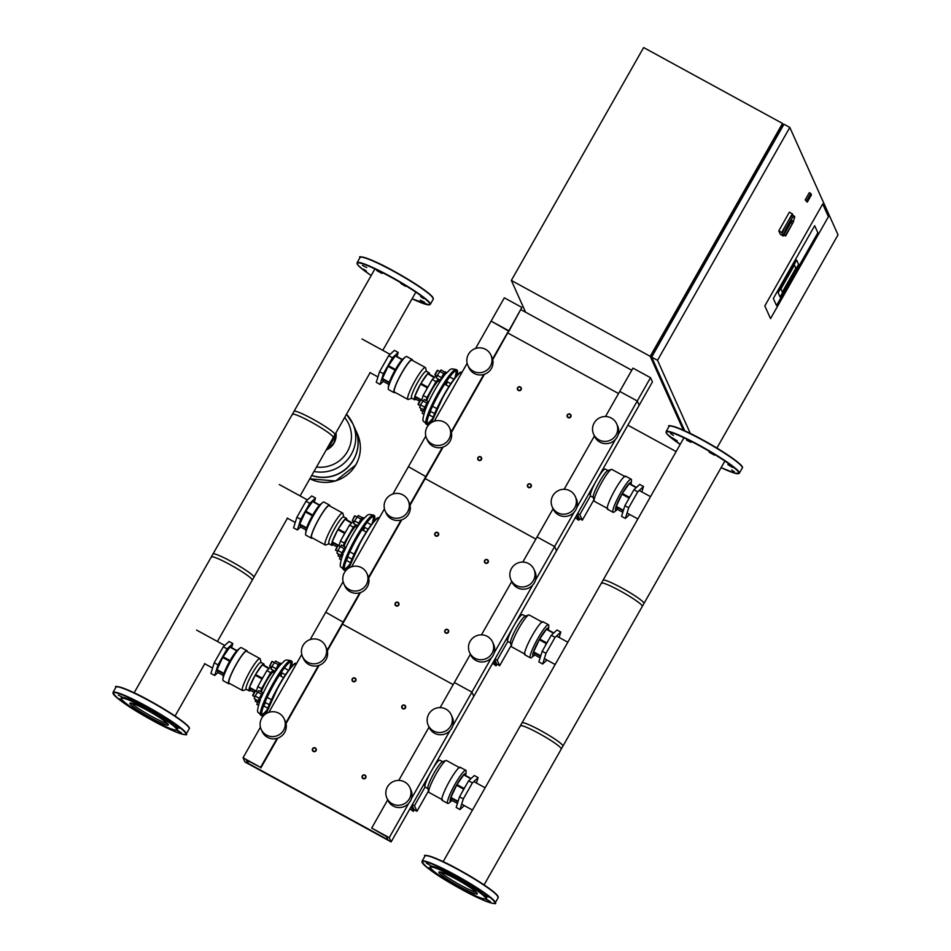 <?xml version="1.0" encoding="UTF-8"?>
<svg xmlns="http://www.w3.org/2000/svg" width="951" height="951" viewBox="0 0 951 951"><rect width="100%" height="100%" fill="white"/><g stroke="black" fill="none" stroke-linecap="round" stroke-linejoin="round"><path stroke-width="1.43" d="M807.292 202.159L806.65 200.744L810.787 193.457L811.417 194.872L807.292 202.159L805.188 199.936L809.325 192.661L810.787 193.457M805.188 199.936L806.65 200.744M817.86 232.793L814.674 225.696L773.329 298.471L776.515 305.568L817.86 232.793L776.515 305.568L773.329 298.471L814.674 225.696L817.86 232.793M822.71 204.013L828.416 216.733L770.536 318.621L764.83 305.901L822.71 204.013L828.416 216.733L770.536 318.621L764.83 305.901L822.71 204.013M795.868 268.218L794.465 265.079L780.902 288.949L782.304 292.088L795.868 268.218L782.304 292.088L780.902 288.949L794.465 265.079L795.868 268.218M796.688 260.146L798.602 264.414L780.082 297.021L778.168 292.753L796.688 260.146L778.168 292.753L780.082 297.021L798.602 264.414L796.688 260.146M690.343 433.466L657.521 360.322L789.817 127.434L838.021 234.838L716.899 448.052M789.817 127.434L783.969 124.236L651.673 357.124L684.732 430.803M651.673 357.124L657.521 360.322M651.887 356.756L651.162 355.151L781.805 125.175L783.053 125.853M651.162 355.151L652.41 355.829M683.353 430.173L650.211 356.328L511.341 280.438L643.637 47.55L782.507 123.44L783.351 125.318M627.862 425.18L676.137 451.559M511.341 280.438L525.594 312.213M650.211 356.328L782.507 123.44M785.455 235.836A10.782 1.593 -61.3 0 1 785.395 235.432L793.633 221.417L785.645 236.003A10.782 1.593 -61.3 0 1 785.574 235.979A10.782 1.593 -61.3 0 1 785.455 235.836M793.633 221.417L792.171 220.62L790.804 222.522L783.933 234.635L785.395 235.432M783.933 234.635A10.782 1.593 -61.3 0 1 788.593 223.699A10.782 1.593 -61.3 0 1 794.454 216.257A10.782 1.593 -61.3 0 1 794.572 216.4A10.782 1.593 -61.3 0 1 793.265 221.214M785.574 235.979L782.649 234.374A10.782 1.593 -61.3 0 1 782.53 234.231A10.782 1.593 -61.3 0 1 786.715 223.628A10.782 1.593 -61.3 0 1 792.991 215.461L794.454 216.257M790.804 222.522L792.266 223.319M783.897 235.063L783.339 236.038L780.414 234.445L778.798 230.831L789.378 212.192L792.302 213.797L793.063 215.497M783.339 236.038L781.722 232.424L792.302 213.797M778.798 230.831L781.722 232.424M315.304 747.938A2.021 1.985 -24.2 0 0 312.463 750.505A2.021 1.985 -24.2 0 0 315.661 751.147A2.021 1.985 -24.2 0 0 315.304 747.938M313.461 751.076A1.688 1.652 155.8 0 1 312.82 748.829A1.688 1.652 155.8 0 1 315.114 748.175A1.688 1.652 155.8 0 1 315.744 750.422A1.688 1.652 155.8 0 1 313.461 751.076M397.993 602.375A2.021 1.985 -24.2 0 0 395.152 604.955A2.021 1.985 -24.2 0 0 398.35 605.585A2.021 1.985 -24.2 0 0 397.993 602.375M396.139 605.525A1.688 1.652 155.8 0 1 395.509 603.267A1.688 1.652 155.8 0 1 397.791 602.613A1.688 1.652 155.8 0 1 398.433 604.872A1.688 1.652 155.8 0 1 396.139 605.525M480.671 456.825A2.021 1.985 -24.2 0 0 477.842 459.404A2.021 1.985 -24.2 0 0 481.04 460.034A2.021 1.985 -24.2 0 0 480.671 456.825M478.829 459.975A1.688 1.652 155.8 0 1 478.198 457.716A1.688 1.652 155.8 0 1 480.481 457.062A1.688 1.652 155.8 0 1 481.123 459.309A1.688 1.652 155.8 0 1 478.829 459.975M354.996 678.075A2.021 1.985 -24.2 0 0 352.155 680.643A2.021 1.985 -24.2 0 0 355.353 681.273A2.021 1.985 -24.2 0 0 354.996 678.075M353.142 681.213A1.688 1.652 155.8 0 1 352.512 678.966A1.688 1.652 155.8 0 1 354.794 678.301A1.688 1.652 155.8 0 1 355.436 680.559A1.688 1.652 155.8 0 1 353.142 681.213M437.674 532.512A2.021 1.985 -24.2 0 0 434.845 535.092A2.021 1.985 -24.2 0 0 438.042 535.722A2.021 1.985 -24.2 0 0 437.674 532.512M435.831 535.663A1.688 1.652 155.8 0 1 435.201 533.404A1.688 1.652 155.8 0 1 437.484 532.75A1.688 1.652 155.8 0 1 438.126 535.009A1.688 1.652 155.8 0 1 435.831 535.663M520.363 386.962A2.021 1.985 -24.2 0 0 517.522 389.53A2.021 1.985 -24.2 0 0 520.72 390.172A2.021 1.985 -24.2 0 0 520.363 386.962M518.521 390.1A1.688 1.652 155.8 0 1 517.879 387.853A1.688 1.652 155.8 0 1 520.173 387.2A1.688 1.652 155.8 0 1 520.803 389.446A1.688 1.652 155.8 0 1 518.521 390.1M365.006 775.101A2.021 1.985 -24.2 0 0 362.165 777.668A2.021 1.985 -24.2 0 0 365.362 778.298A2.021 1.985 -24.2 0 0 365.006 775.101M363.151 778.239A1.688 1.652 155.8 0 1 362.521 775.992A1.688 1.652 155.8 0 1 364.815 775.327A1.688 1.652 155.8 0 1 365.446 777.585A1.688 1.652 155.8 0 1 363.151 778.239M447.683 629.538A2.021 1.985 -24.2 0 0 444.854 632.118A2.021 1.985 -24.2 0 0 448.052 632.748A2.021 1.985 -24.2 0 0 447.683 629.538M445.841 632.688A1.688 1.652 155.8 0 1 445.211 630.43A1.688 1.652 155.8 0 1 447.493 629.776A1.688 1.652 155.8 0 1 448.135 632.035A1.688 1.652 155.8 0 1 445.841 632.688M530.373 483.988A2.021 1.985 -24.2 0 0 527.543 486.555A2.021 1.985 -24.2 0 0 530.741 487.197A2.021 1.985 -24.2 0 0 530.373 483.988M528.53 487.126A1.688 1.652 155.8 0 1 527.9 484.879A1.688 1.652 155.8 0 1 530.183 484.225A1.688 1.652 155.8 0 1 530.824 486.472A1.688 1.652 155.8 0 1 528.53 487.126M404.686 705.226A2.021 1.985 -24.2 0 0 401.857 707.806A2.021 1.985 -24.2 0 0 405.055 708.436A2.021 1.985 -24.2 0 0 404.686 705.226M402.844 708.376A1.688 1.652 155.8 0 1 402.214 706.117A1.688 1.652 155.8 0 1 404.496 705.464A1.688 1.652 155.8 0 1 405.138 707.722A1.688 1.652 155.8 0 1 402.844 708.376M487.376 559.675A2.021 1.985 -24.2 0 0 484.546 562.243A2.021 1.985 -24.2 0 0 487.744 562.885A2.021 1.985 -24.2 0 0 487.376 559.675M485.533 562.814A1.688 1.652 155.8 0 1 484.903 560.567A1.688 1.652 155.8 0 1 487.185 559.913A1.688 1.652 155.8 0 1 487.827 562.16A1.688 1.652 155.8 0 1 485.533 562.814M570.065 414.113A2.021 1.985 -24.2 0 0 567.224 416.693A2.021 1.985 -24.2 0 0 570.422 417.323A2.021 1.985 -24.2 0 0 570.065 414.113M568.222 417.263A1.688 1.652 155.8 0 1 567.581 415.005A1.688 1.652 155.8 0 1 569.875 414.351A1.688 1.652 155.8 0 1 570.505 416.609A1.688 1.652 155.8 0 1 568.222 417.263M391.134 841.897L244.954 762.013L243.052 757.769L260.586 767.362L246.226 759.932L247.617 763.047L387.949 839.733L386.558 836.618L371.686 828.071L389.232 837.653L391.134 841.897L473.812 696.346L471.91 692.102L473.812 696.346L556.501 550.784L554.599 546.54L556.501 550.784L639.191 405.233L637.289 400.989L650.52 377.702L652.422 381.945L639.191 405.233L637.289 400.989L619.743 391.408L605.49 416.514M618.542 393.524L507.882 333.052L618.542 393.524M492.725 359.74L521.885 307.411L508.904 331.257L491.108 321.105L475.583 348.446M650.52 377.702L632.974 368.12L619.743 391.408L637.289 400.989L618.221 434.548M521.885 307.411L504.339 297.818L491.108 321.105L508.654 330.698L492.547 359.038M631.773 370.236L521.112 309.764M309.848 478.769A34.7 34.105 -24.2 0 0 349.457 472.837A34.7 34.105 -24.2 0 0 357.433 434.001A34.7 34.105 155.8 0 1 349.457 472.837A34.7 34.105 155.8 0 1 309.848 478.769A34.7 34.105 -24.2 0 0 355.9 464.67A34.7 34.105 -24.2 0 0 357.433 434.013A34.7 34.105 -24.2 0 0 357.433 434.001L357.433 434.001C361.832 444.474 361.321 454.744 355.912 464.813L335.632 481.004L309.812 478.817M355.163 428.937A34.7 34.105 155.8 0 1 355.199 429.02A34.7 34.105 155.8 0 1 348.803 466.287A34.7 34.105 155.8 0 1 311.69 475.512M313.996 471.458A34.7 34.105 155.8 0 0 351.264 454.352A34.7 34.105 155.8 0 0 352.809 423.694L346.485 414.267A34.7 34.105 155.8 0 1 352.809 423.694L352.809 423.706A34.7 34.105 155.8 0 1 348.018 459.131A34.7 34.105 155.8 0 1 313.996 471.47A34.7 34.105 -24.2 0 0 348.018 459.131A34.7 34.105 -24.2 0 0 352.809 423.706L355.127 428.853A34.7 34.105 155.8 0 1 348.779 466.061A34.7 34.105 155.8 0 1 311.762 475.393M344.654 417.501A30.848 30.313 155.8 0 1 316.505 467.036M168.232 724.567A22.051 2.425 29.6 0 1 168.256 724.995A22.051 2.425 29.6 0 1 149.319 717.018A22.051 2.425 29.6 0 1 129.954 703.657A22.051 2.425 29.6 0 1 129.918 703.217A22.051 2.425 29.6 0 1 148.855 711.193A22.051 2.425 29.6 0 1 168.232 724.567M167.495 723.604A22.051 2.425 29.6 0 1 148.725 714.76A22.051 2.425 29.6 0 1 131.511 703.158M121.538 698.902L121.288 697.998A32.334 3.554 29.6 0 1 122.56 697.285A32.334 3.554 29.6 0 1 136.433 702.646A32.334 3.554 29.6 0 1 157.914 714.379A32.334 3.554 29.6 0 1 174.425 725.625A32.334 3.554 29.6 0 1 177.492 728.87A32.334 3.554 29.6 0 1 177.171 729.75L176.268 729.988A31.668 3.483 29.6 0 1 147.892 717.434A31.668 3.483 29.6 0 1 121.609 699.092A31.668 3.483 29.6 0 1 121.538 698.902A31.668 3.483 29.6 0 1 147.227 709.077A31.668 3.483 29.6 0 1 176.577 729.132A31.668 3.483 29.6 0 1 176.268 729.988L181.439 732.793L176.672 729.881M176.529 726.243L179.394 728.252L174.425 725.625L176.529 726.243M166.235 726.826L162.205 724.959M141.295 713.583L137.705 711.384M123.773 701.541L119.446 698.807L122.227 700.007M118.34 695.098L122.679 697.261L118.34 695.098M132.581 700.186L137.847 703.122L132.581 700.186M156.689 713.084L161.349 715.96L156.689 713.084M477.247 893.441A22.051 2.425 -150.4 0 0 457.883 880.067A22.051 2.425 -150.4 0 0 438.946 872.091A22.051 2.425 -150.4 0 0 438.982 872.519A22.051 2.425 -150.4 0 0 458.346 885.892A22.051 2.425 -150.4 0 0 477.283 893.869A22.051 2.425 -150.4 0 0 477.247 893.441M485.688 898.743L490.454 901.667L485.283 898.861L486.199 898.612A32.334 3.554 -150.4 0 0 486.508 897.732A32.334 3.554 -150.4 0 0 483.441 894.487L488.422 897.126L483.441 894.487A32.334 3.554 -150.4 0 0 466.929 883.253L470.365 884.834L466.929 883.253A32.334 3.554 -150.4 0 0 445.448 871.508L441.597 869L445.448 871.508A32.334 3.554 -150.4 0 0 431.588 866.147L426.428 863.128L431.588 866.147A32.334 3.554 -150.4 0 0 430.304 866.86L430.565 867.764A31.668 3.483 -150.4 0 0 430.637 867.966A31.668 3.483 -150.4 0 0 456.92 886.308A31.668 3.483 -150.4 0 0 485.283 898.861A31.668 3.483 -150.4 0 0 485.592 897.994A31.668 3.483 -150.4 0 0 456.254 877.951A31.668 3.483 -150.4 0 0 430.565 867.764M431.255 868.869L428.461 867.669L432.788 870.403M471.232 893.821L475.262 895.687M446.732 880.257L450.31 882.445M440.539 872.031A22.051 2.425 -150.4 0 0 457.74 883.634A22.051 2.425 -150.4 0 0 476.51 892.466M420.627 296.569L423.492 298.578L420.627 296.569M424.598 302.275L420.259 300.124L424.598 302.275M366.397 271.13L363.532 269.121L366.397 271.13M362.438 265.424L366.765 267.576L362.438 265.424M376.679 270.512L381.945 273.448L376.679 270.512M400.775 283.41L405.435 286.287L400.775 283.41M217.41 641.473L253.893 577.269A23.525 2.591 -150.4 0 0 253.858 576.805A23.525 2.591 -150.4 0 0 233.185 562.54A23.525 2.591 -150.4 0 0 212.976 554.017L134.15 692.78M211.36 557.393A23.525 2.591 29.6 0 1 211.324 556.929A23.525 2.591 29.6 0 1 231.533 565.453A23.525 2.591 29.6 0 1 252.205 579.718A23.525 2.591 29.6 0 1 252.241 580.181L287.475 518.14M300.1 495.911L334.918 434.619A23.525 2.591 -150.4 0 0 334.883 434.155A23.525 2.591 -150.4 0 0 314.222 419.89A23.525 2.591 -150.4 0 0 294.002 411.379L211.324 556.929M292.385 414.755A23.525 2.591 29.6 0 1 292.349 414.291A23.525 2.591 29.6 0 1 312.558 422.803A23.525 2.591 29.6 0 1 333.23 437.068A23.525 2.591 29.6 0 1 333.266 437.531L370.165 372.578M280.997 664.06A5.052 0.749 118.7 0 0 281.009 663.572A5.052 0.749 118.7 0 0 280.949 663.501A5.052 0.749 118.7 0 0 277.264 668.755M269.68 666.152L272.248 661.456M271.796 661.587L269.597 666.092M279.618 663.239L275.612 661.064L271.867 666.425L271.035 669.124L275.16 671.382M278.429 664.725L274.161 662.395M276.147 668.767L271.867 666.425M280.129 663.085A5.052 0.749 118.7 0 0 280.07 663.025A5.052 0.749 118.7 0 0 277.169 666.77A5.052 0.749 118.7 0 0 275.16 671.786M279.665 665.617L278.798 666.687M263.332 692.649A5.052 0.749 118.7 0 0 263.284 692.578A5.052 0.749 118.7 0 0 260.336 696.417A5.052 0.749 118.7 0 0 258.375 701.386A5.052 0.749 118.7 0 0 258.434 701.446A5.052 0.749 118.7 0 0 258.517 701.458M262.333 695.038A5.052 0.749 118.7 0 0 259.254 701.862A5.052 0.749 118.7 0 0 259.314 701.933A5.052 0.749 118.7 0 0 259.552 701.886M252.883 695.716L255.45 691.008M254.999 691.151L252.681 695.217M262.821 692.803L258.827 690.616L255.082 695.989L254.238 698.688L258.375 700.946M261.632 694.289L257.376 691.959M259.35 698.331L255.082 695.989M260.253 700.281L260.408 699.639M255.462 701.458L255.974 699.639M255.724 699.496L255.26 700.958M258.161 700.828L256.818 704.429L258.458 705.333M259.29 702.623L257.65 701.731M266.446 712.477A31.157 4.6 -61.3 0 1 261.739 715.806A31.157 4.6 -61.3 0 1 274.328 683.234A31.157 4.6 -61.3 0 1 291.624 661.123A31.157 4.6 -61.3 0 1 291.363 666.889M266.625 711.871A30.147 4.446 -61.3 0 1 262.226 714.914A30.147 4.446 -61.3 0 1 274.411 683.4A30.147 4.446 -61.3 0 1 291.137 662.003A30.147 4.446 -61.3 0 1 290.947 667.352M264.33 706.32L263.617 706.308L265.377 702.563M280.093 665.129L278.976 666.473M261.739 715.806L258.375 712.608C256.889 712.418 257.507 708.233 260.229 700.055L260.194 700.281M280.676 676.042L282.162 672.999M261.347 692.007A12.815 1.89 -61.3 0 1 267.611 679.073A12.815 1.89 -61.3 0 1 273.472 672.107L274.554 672.702M273.21 670.324L270.655 672.678L266.851 670.61L257.78 686.574L256.259 691.436M270.655 672.678L261.584 688.643L257.78 686.574M254.63 696.679L254.654 697.345M261.584 688.643L260.657 691.627M274.898 672.179L275.148 671.37M270.916 666.853L266.851 670.61M228.335 649.271A12.815 1.89 118.7 0 0 223.402 656.356M222.486 657.949A12.815 1.89 118.7 0 0 217.957 667.685M231.569 647.631L232.829 643.577L229.036 641.497L223.295 646.799L227.099 648.879L218.029 664.844L214.688 675.507L217.957 672.5M223.295 646.799L214.225 662.764L218.029 664.844M214.225 662.764L210.896 673.439L214.688 675.507M232.829 643.577L227.099 648.879M255.165 691.032L249.34 687.858A15.323 2.259 118.7 0 0 249.162 690.89A15.323 2.259 118.7 0 0 250.446 690.307L253.988 692.245M256.116 691.353A15.323 2.259 -61.3 0 1 256.211 691.056L256.722 689.962M260.657 681.498L261.882 678.895L255.153 675.222A15.323 2.259 118.7 0 0 249.495 687.383L256.211 691.056M261.882 678.895A15.323 2.259 -61.3 0 1 262.072 678.538A15.323 2.259 -61.3 0 1 262.274 678.182L263.724 676.102M249.162 690.89L246.238 689.285A15.323 2.259 -61.3 0 1 252.431 673.272A15.323 2.259 -61.3 0 1 260.931 662.395L263.855 663.988A15.323 2.259 118.7 0 0 262.571 664.571L269.335 668.315M246.642 689.297L243.004 690.521A18.188 2.687 -61.3 0 1 242.529 690.521A18.188 2.687 -61.3 0 1 249.875 671.513A18.188 2.687 -61.3 0 1 259.968 658.603A18.188 2.687 -61.3 0 1 260.229 659.007L261.156 662.728M229.726 683.531A18.865 2.782 -61.3 0 1 228.751 683.769A18.865 2.782 -61.3 0 1 236.371 664.048A18.865 2.782 -61.3 0 1 246.844 650.662A18.865 2.782 -61.3 0 1 247.165 651.601M246.844 650.662L241.292 647.631A18.865 2.782 118.7 0 0 239.949 648.142A18.865 2.782 118.7 0 0 230.82 661.016A18.865 2.782 118.7 0 0 222.903 679.323A18.865 2.782 118.7 0 0 223.2 680.726L228.751 683.769M222.903 679.323L223.235 676.256A15.834 2.33 -61.3 0 1 229.88 660.886A15.834 2.33 -61.3 0 1 237.536 650.08L239.949 648.142M242.517 690.521L229.072 683.175A18.188 2.687 -61.3 0 1 236.43 664.167A18.188 2.687 -61.3 0 1 246.523 651.257L259.968 658.603M236.977 650.579L230.118 646.835A15.323 2.259 118.7 0 0 229.869 647.072L223.105 656.784A15.323 2.259 118.7 0 0 222.7 657.486L217.042 669.647A15.323 2.259 118.7 0 0 216.887 670.122L217.993 672.571L223.354 675.507M216.887 670.122L223.794 673.902M223.949 673.427L217.042 669.647M222.7 657.486L229.655 661.29M230.059 660.576L223.105 656.784M229.869 647.072L236.74 650.829M249.34 687.858L250.446 690.307M255.153 675.222L249.495 687.383M268.836 668.779L262.321 664.808L255.557 674.509L262.274 678.182M262.321 664.808A15.323 2.259 118.7 0 0 255.557 674.509M264.069 665.379A15.323 2.259 118.7 0 0 263.855 663.988M363.686 518.497A5.052 0.749 118.7 0 0 363.698 518.01A5.052 0.749 118.7 0 0 363.639 517.95A5.052 0.749 118.7 0 0 359.942 523.205M354.307 521.683L352.286 520.542L354.937 515.894M354.473 516.024L352.286 520.542M362.295 517.689L358.301 515.501L354.557 520.875L353.713 523.573L357.849 525.832M361.118 519.175L356.851 516.845M358.836 523.205L354.557 520.875M362.818 517.534A5.052 0.749 118.7 0 0 362.759 517.463A5.052 0.749 118.7 0 0 359.858 521.219A5.052 0.749 118.7 0 0 357.838 526.236M362.355 520.066L361.487 521.136M346.021 547.098A5.052 0.749 118.7 0 0 345.962 547.027A5.052 0.749 118.7 0 0 343.026 550.855A5.052 0.749 118.7 0 0 341.064 555.824A5.052 0.749 118.7 0 0 341.124 555.895A5.052 0.749 118.7 0 0 341.207 555.907M345.023 549.488A5.052 0.749 118.7 0 0 341.944 556.311A5.052 0.749 118.7 0 0 341.991 556.371A5.052 0.749 118.7 0 0 342.241 556.323M335.572 550.154L338.14 545.458M337.688 545.589L335.489 550.094M345.51 547.253L341.504 545.066L337.771 550.439L336.927 553.137L341.064 555.396M344.321 548.739L340.054 546.397M342.039 552.769L337.771 550.439M342.942 554.718L343.085 554.076M338.152 555.895L338.663 554.076M338.413 553.946L338.069 555.836M340.85 555.277L339.495 558.867L341.147 559.77M341.98 557.072L340.339 556.18M349.136 566.915A31.157 4.6 -61.3 0 1 344.428 570.243A31.157 4.6 -61.3 0 1 357.017 537.684A31.157 4.6 -61.3 0 1 374.314 515.561A31.157 4.6 -61.3 0 1 374.052 521.326M349.314 566.32A30.147 4.446 -61.3 0 1 344.916 569.364A30.147 4.446 -61.3 0 1 357.1 537.85A30.147 4.446 -61.3 0 1 373.826 516.452A30.147 4.446 -61.3 0 1 373.636 521.802M347.02 560.769L346.307 560.745L348.066 557.001M362.783 519.579L361.653 520.922M344.428 570.243L341.064 567.058C339.578 566.855 340.196 562.671 342.919 554.492L342.883 554.718M363.365 530.48L364.851 527.436M344.036 546.445A12.815 1.89 -61.3 0 1 350.301 533.523A12.815 1.89 -61.3 0 1 356.161 526.545L357.243 527.139M355.9 524.762L353.344 527.127L349.54 525.047L340.47 541.012L338.948 545.886M353.344 527.127L344.274 543.092L340.47 541.012M337.32 551.128L337.343 551.794M344.274 543.092L343.347 546.064M357.588 526.628L357.838 525.82M353.606 521.291L349.54 525.047M311.025 503.721A12.815 1.89 118.7 0 0 306.079 510.806M305.176 512.387A12.815 1.89 118.7 0 0 300.635 522.135M314.258 502.069L315.518 498.027L311.726 495.946L305.984 501.248L309.776 503.317L300.706 519.294L297.378 529.957L300.647 526.949M305.984 501.248L296.914 517.213L300.706 519.294M296.914 517.213L293.574 527.876L297.378 529.957M315.518 498.027L309.776 503.317M337.843 545.482L332.03 542.308A15.323 2.259 118.7 0 0 331.84 545.327A15.323 2.259 118.7 0 0 333.135 544.757L336.678 546.694M338.806 545.803A15.323 2.259 -61.3 0 1 338.901 545.505L339.412 544.4M343.347 535.948L344.559 533.345L337.843 529.671A15.323 2.259 118.7 0 0 332.172 541.832L338.901 545.505M344.559 533.345A15.323 2.259 -61.3 0 1 344.761 532.988A15.323 2.259 -61.3 0 1 344.963 532.631L346.414 530.551M331.84 545.327L328.915 543.734A15.323 2.259 -61.3 0 1 335.121 527.71A15.323 2.259 -61.3 0 1 343.62 516.833L346.544 518.438A15.323 2.259 118.7 0 0 345.261 519.008L352.013 522.765M329.331 543.734L325.694 544.971A18.188 2.687 -61.3 0 1 325.206 544.971A18.188 2.687 -61.3 0 1 332.565 525.951A18.188 2.687 -61.3 0 1 342.657 513.041A18.188 2.687 -61.3 0 1 342.919 513.457L343.846 517.178M312.404 537.969A18.865 2.782 -61.3 0 1 311.441 538.207A18.865 2.782 -61.3 0 1 319.06 518.497A18.865 2.782 -61.3 0 1 329.533 505.1A18.865 2.782 -61.3 0 1 329.854 506.051M329.533 505.1L323.97 502.069A18.865 2.782 118.7 0 0 322.627 502.58A18.865 2.782 118.7 0 0 313.509 515.454A18.865 2.782 118.7 0 0 305.592 533.773A18.865 2.782 118.7 0 0 305.889 535.175L311.441 538.207M305.592 533.773L305.925 530.694A15.834 2.33 -61.3 0 1 312.57 515.323A15.834 2.33 -61.3 0 1 320.225 504.517L322.627 502.58M325.206 544.971L311.762 537.624A18.188 2.687 -61.3 0 1 319.108 518.604A18.188 2.687 -61.3 0 1 329.201 505.694L342.657 513.041M319.667 505.029L312.808 501.284A15.323 2.259 118.7 0 0 312.546 501.51L305.794 511.222A15.323 2.259 118.7 0 0 305.39 511.935L299.731 524.096A15.323 2.259 118.7 0 0 299.577 524.572L300.682 527.02L306.044 529.957M299.577 524.572L306.484 528.34M306.638 527.876L299.731 524.096M305.39 511.935L312.332 515.727M312.736 515.026L305.794 511.222M312.546 501.51L319.429 505.266M332.03 542.308L333.135 544.757M337.843 529.671L332.172 541.832M351.513 523.228L344.999 519.246L338.247 528.958L344.963 532.631M344.999 519.246A15.323 2.259 118.7 0 0 338.247 528.958M346.746 519.828A15.323 2.259 118.7 0 0 346.544 518.438M446.376 372.947A5.052 0.749 118.7 0 0 446.376 372.459A5.052 0.749 118.7 0 0 446.328 372.388A5.052 0.749 118.7 0 0 442.631 377.642M435.059 375.039L437.626 370.343M437.163 370.474L434.845 374.551M444.985 372.138L440.991 369.951L437.246 375.324L436.402 378.011L440.539 380.269L440.277 381.066M443.808 373.612L439.54 371.282M441.514 377.654L437.246 375.324M445.508 371.984A5.052 0.749 118.7 0 0 445.448 371.912A5.052 0.749 118.7 0 0 442.548 375.669A5.052 0.749 118.7 0 0 440.527 380.685M445.032 374.504L444.176 375.586M428.711 401.536A5.052 0.749 118.7 0 0 428.651 401.477A5.052 0.749 118.7 0 0 425.715 405.304A5.052 0.749 118.7 0 0 423.754 410.273A5.052 0.749 118.7 0 0 423.801 410.345A5.052 0.749 118.7 0 0 423.896 410.356M427.712 403.925A5.052 0.749 118.7 0 0 424.621 410.749A5.052 0.749 118.7 0 0 424.681 410.82A5.052 0.749 118.7 0 0 424.919 410.773M418.262 404.603L420.734 399.872L422.708 400.906M420.366 400.038L418.06 404.116M428.2 401.691L424.194 399.503L420.449 404.876L419.617 407.575L423.742 409.833M427.011 403.176L422.743 400.846M424.728 407.218L420.449 404.876M426.559 406.576L425.775 408.526M422.779 411.426L420.746 410.285L421.352 408.526M421.103 408.395L420.746 410.285M423.54 409.726L422.185 413.316L423.837 414.22M424.657 411.51L423.029 410.618M431.825 421.364A31.157 4.6 -61.3 0 1 427.118 424.693A31.157 4.6 -61.3 0 1 439.707 392.121A31.157 4.6 -61.3 0 1 456.991 370.01A31.157 4.6 -61.3 0 1 456.742 375.776M432.004 420.758A30.147 4.446 -61.3 0 1 427.593 423.813A30.147 4.446 -61.3 0 1 439.778 392.287A30.147 4.446 -61.3 0 1 456.516 370.902A30.147 4.446 -61.3 0 1 456.325 376.251M429.709 415.207L428.996 415.195L430.755 411.45M445.472 374.016L444.343 375.36M425.62 409.168L426.559 406.588C431.79 394.617 437.733 384.192 444.402 375.3M427.118 424.693L423.754 421.507C422.268 421.305 422.886 417.12 425.596 408.942L425.572 409.168M446.043 384.929L447.541 381.886M426.726 400.894A12.815 1.89 -61.3 0 1 432.978 387.96A12.815 1.89 -61.3 0 1 438.839 380.994L439.933 381.589M438.589 379.211L436.034 381.577L432.23 379.497L423.159 395.461L421.638 400.323M436.034 381.577L426.963 397.542L423.159 395.461M419.997 405.578L420.033 406.243M426.963 397.542L426.024 400.514M436.295 375.74L432.23 379.497M393.702 358.158A12.815 1.89 118.7 0 0 388.769 365.243M387.865 366.836A12.815 1.89 118.7 0 0 383.324 376.572M396.947 356.518L398.207 352.464L394.403 350.396L388.662 355.686L392.466 357.766L383.396 373.731L380.067 384.406L383.336 381.387M388.662 355.686L379.592 371.651L383.396 373.731M379.592 371.651L376.263 382.326L380.067 384.406M398.207 352.464L392.466 357.766M420.532 399.931L414.719 396.745A15.323 2.259 118.7 0 0 414.529 399.777A15.323 2.259 118.7 0 0 415.813 399.194L419.355 401.132M421.495 400.252A15.323 2.259 -61.3 0 1 421.59 399.943L422.101 398.849M426.036 390.397L427.249 387.782L420.52 384.109A15.323 2.259 118.7 0 0 414.862 396.27L421.59 399.943M427.249 387.782A15.323 2.259 -61.3 0 1 427.451 387.426A15.323 2.259 -61.3 0 1 427.653 387.081L429.103 385M414.529 399.777L411.605 398.184A15.323 2.259 -61.3 0 1 417.798 382.159A15.323 2.259 -61.3 0 1 426.31 371.282L429.234 372.875A15.323 2.259 118.7 0 0 427.95 373.458L434.702 377.214M412.021 398.184L408.383 399.42A18.188 2.687 -61.3 0 1 407.896 399.42A18.188 2.687 -61.3 0 1 415.254 380.4A18.188 2.687 -61.3 0 1 425.347 367.49A18.188 2.687 -61.3 0 1 425.608 367.894L426.524 371.627M395.093 392.418A18.865 2.782 -61.3 0 1 394.13 392.656A18.865 2.782 -61.3 0 1 401.75 372.935A18.865 2.782 -61.3 0 1 412.211 359.549A18.865 2.782 -61.3 0 1 412.544 360.5M412.211 359.549L406.659 356.518A18.865 2.782 118.7 0 0 405.316 357.029A18.865 2.782 118.7 0 0 396.198 369.903A18.865 2.782 118.7 0 0 388.27 388.21A18.865 2.782 118.7 0 0 388.567 389.625L394.13 392.656M388.27 388.21L388.602 385.143A15.834 2.33 -61.3 0 1 395.259 369.773A15.834 2.33 -61.3 0 1 402.915 358.967L405.316 357.029M407.896 399.42L394.451 392.062A18.188 2.687 -61.3 0 1 401.798 373.054A18.188 2.687 -61.3 0 1 411.89 360.144L425.347 367.49M402.356 359.466L395.497 355.722A15.323 2.259 118.7 0 0 395.236 355.959L388.472 365.671A15.323 2.259 118.7 0 0 388.079 366.385L382.409 378.534A15.323 2.259 118.7 0 0 382.266 379.009L383.36 381.47L388.733 384.394M382.266 379.009L389.173 382.789M389.328 382.314L382.409 378.534M388.079 366.385L395.022 370.177M395.426 369.464L388.472 365.671M395.236 355.959L402.107 359.716M414.719 396.745L415.813 399.194M420.52 384.109L414.862 396.27M434.203 377.666L427.688 373.695L420.924 383.408L427.653 387.081M427.688 373.695A15.323 2.259 118.7 0 0 420.924 383.408M429.436 374.278A15.323 2.259 118.7 0 0 429.234 372.875M464.278 805.58L459.975 809.551L463.315 798.888L459.511 796.807L468.581 780.842L474.323 775.54L478.127 777.621L476.439 783.018M463.315 798.888L472.385 782.923L468.581 780.842M472.385 782.923L478.127 777.621M459.975 809.551L456.183 807.47L459.511 796.807M437.543 760.182L438.566 760.741A15.323 2.259 -61.3 0 1 439.861 760.17L442.774 761.763M432.455 769.145A15.323 2.259 -61.3 0 1 438.316 760.978L437.389 760.467M459.939 767.873L446.495 760.527A18.188 2.687 118.7 0 0 446.007 760.527L442.37 761.763A15.323 2.259 118.7 0 0 434.274 772.64A15.323 2.259 118.7 0 0 427.855 788.32L428.782 792.052A18.188 2.687 118.7 0 0 429.044 792.456L442.5 799.803M446.007 760.527A18.188 2.687 118.7 0 0 436.402 773.436A18.188 2.687 118.7 0 0 428.782 792.04M465.824 770.322L460.26 767.291A18.865 2.782 118.7 0 0 449.799 780.676A18.865 2.782 118.7 0 0 442.167 800.397L447.731 803.429A18.865 2.782 -61.3 0 1 455.351 783.707A18.865 2.782 -61.3 0 1 465.812 770.322A18.865 2.782 -61.3 0 1 466.109 771.725L465.776 774.803A15.834 2.33 118.7 0 0 456.753 784.86A15.834 2.33 118.7 0 0 451.475 800.98A15.834 2.33 118.7 0 0 452.034 800.469M451.475 800.98L449.074 802.917A18.865 2.782 -61.3 0 1 447.731 803.429M462.388 791.743L463.601 789.128A15.323 2.259 -61.3 0 1 464.005 788.427L465.455 786.346M457.895 801.99L457.788 801.764A15.323 2.259 -61.3 0 1 457.942 801.289L458.453 800.195M471.018 778.477L464.005 774.649A15.323 2.259 118.7 0 0 463.755 774.875L470.769 778.714M463.755 774.875L456.991 784.587A15.323 2.259 118.7 0 0 456.587 785.3L463.601 789.128M464.005 788.427L456.991 784.587M457.443 803.429L451.88 800.385L450.774 797.937L457.788 801.764M457.942 801.289L450.929 797.461A15.323 2.259 118.7 0 0 450.774 797.937M424.562 783.053L425.489 783.565A15.323 2.259 -61.3 0 1 430.268 772.997M423.516 784.884L424.954 785.669M428.081 788.664L425.156 787.059A15.323 2.259 -61.3 0 1 425.347 784.028L424.312 783.469M465.657 775.552A15.834 2.33 118.7 0 0 465.776 774.803M456.587 785.3L450.929 797.461M546.968 660.03L542.664 664L545.993 653.325L542.201 651.257L551.271 635.28L557.013 629.99L560.805 632.058L559.129 637.455M545.993 653.325L555.063 637.36L551.271 635.28M555.063 637.36L560.805 632.058M542.664 664L538.872 661.92L542.201 651.257M520.233 614.631L521.255 615.19A15.323 2.259 -61.3 0 1 522.539 614.608L525.463 616.212M515.145 623.594A15.323 2.259 -61.3 0 1 521.005 615.428L520.066 614.917M542.629 622.323L529.184 614.976A18.188 2.687 118.7 0 0 528.697 614.976L525.059 616.212A15.323 2.259 118.7 0 0 516.964 627.089A15.323 2.259 118.7 0 0 510.544 642.769L511.472 646.49A18.188 2.687 118.7 0 0 511.733 646.894L525.178 654.252M528.697 614.976A18.188 2.687 118.7 0 0 519.091 627.886A18.188 2.687 118.7 0 0 511.472 646.49M548.501 624.771L542.95 621.728A18.865 2.782 118.7 0 0 532.489 635.125A18.865 2.782 118.7 0 0 524.857 654.835L530.408 657.878A18.865 2.782 -61.3 0 1 538.04 638.157A18.865 2.782 -61.3 0 1 548.501 624.771A18.865 2.782 -61.3 0 1 548.798 626.174L548.465 629.253A15.834 2.33 118.7 0 0 539.431 639.298A15.834 2.33 118.7 0 0 534.165 655.417A15.834 2.33 118.7 0 0 534.724 654.918M534.165 655.417L531.752 657.367A18.865 2.782 -61.3 0 1 530.408 657.878M545.078 646.181L546.29 643.577A15.323 2.259 -61.3 0 1 546.694 642.864L548.145 640.784M540.584 656.44L540.477 656.214A15.323 2.259 -61.3 0 1 540.632 655.738L541.143 654.633M553.708 632.926L546.694 629.087A15.323 2.259 118.7 0 0 546.433 629.324L553.458 633.164M546.433 629.324L539.681 639.036A15.323 2.259 118.7 0 0 539.276 639.738L546.29 643.577M546.694 642.864L539.681 639.036M540.132 657.878L534.569 654.835L533.463 652.374L540.477 656.214M540.632 655.738L533.606 651.899A15.323 2.259 118.7 0 0 533.463 652.374M507.24 637.491L508.179 638.002A15.323 2.259 -61.3 0 1 512.958 627.434M506.205 639.334L507.632 640.118M510.77 643.102L507.846 641.509A15.323 2.259 -61.3 0 1 508.024 638.478L507.002 637.919M548.347 629.99A15.834 2.33 118.7 0 0 548.465 629.253M539.276 639.738L533.606 651.899M629.657 514.479L625.354 518.438L628.682 507.775L624.878 505.694L633.948 489.729L639.69 484.428L643.494 486.508L641.806 491.905M628.682 507.775L637.752 491.81L633.948 489.729M637.752 491.81L643.494 486.508M625.354 518.438L621.55 516.369L624.878 505.694M602.922 469.081L603.944 469.639A15.323 2.259 -61.3 0 1 605.228 469.057L608.153 470.65M597.834 478.044A15.323 2.259 -61.3 0 1 603.695 469.865L602.756 469.366M625.318 476.772L611.862 469.414A18.188 2.687 118.7 0 0 611.386 469.414L607.748 470.65A15.323 2.259 118.7 0 0 599.653 481.527A15.323 2.259 118.7 0 0 593.234 497.207L594.161 500.939A18.188 2.687 118.7 0 0 594.423 501.343L607.867 508.69M611.386 469.414A18.188 2.687 118.7 0 0 601.769 482.323A18.188 2.687 118.7 0 0 594.161 500.939M631.191 479.209L625.639 476.178A18.865 2.782 118.7 0 0 615.166 489.563A18.865 2.782 118.7 0 0 607.546 509.284L613.098 512.316A18.865 2.782 -61.3 0 1 620.73 492.594A18.865 2.782 -61.3 0 1 631.191 479.209A18.865 2.782 -61.3 0 1 631.488 480.624L631.155 483.69A15.834 2.33 118.7 0 0 622.12 493.747A15.834 2.33 118.7 0 0 616.854 509.867A15.834 2.33 118.7 0 0 617.413 509.367M616.854 509.867L614.441 511.804A18.865 2.782 -61.3 0 1 613.098 512.316M627.767 500.63L628.98 498.027A15.323 2.259 -61.3 0 1 629.384 497.314L630.834 495.233M623.262 510.877L623.167 510.663A15.323 2.259 -61.3 0 1 623.309 510.188L623.832 509.082M636.397 487.364L629.384 483.536A15.323 2.259 118.7 0 0 629.122 483.774L636.136 487.601M629.122 483.774L622.358 493.474A15.323 2.259 118.7 0 0 621.954 494.187L628.98 498.027M629.384 497.314L622.358 493.474M622.822 512.316L617.247 509.272L616.153 506.824L623.167 510.663M623.309 510.188L616.296 506.348A15.323 2.259 118.7 0 0 616.153 506.824M589.929 491.94L590.868 492.452A15.323 2.259 -61.3 0 1 595.647 481.884M588.895 493.771L590.321 494.556M593.46 497.551L590.535 495.958A15.323 2.259 -61.3 0 1 590.714 492.927L589.691 492.368M631.036 484.439A15.834 2.33 118.7 0 0 631.155 483.69M621.954 494.187L616.296 506.348M673.379 435.451L670.514 433.454L673.379 435.451M677.219 440.872L672.559 437.995L677.219 440.872M731.688 469.984L734.552 471.981L731.688 469.984M727.86 464.563L732.508 467.44L727.86 464.563M709.184 452.212L714.463 455.149L709.184 452.212M686.622 440.158L690.961 442.31L686.622 440.158M443.166 861.654L521.992 722.891A23.525 2.591 29.6 0 1 542.201 731.402A23.525 2.591 29.6 0 1 562.873 745.667A23.525 2.591 29.6 0 1 562.909 746.131L484.083 884.894M520.34 725.803L603.029 580.241A23.525 2.591 29.6 0 1 623.238 588.764A23.525 2.591 29.6 0 1 643.91 603.029A23.525 2.591 29.6 0 1 643.946 603.493L561.256 749.043A23.525 2.591 -150.4 0 0 561.221 748.58A23.525 2.591 -150.4 0 0 540.548 734.315A23.525 2.591 -150.4 0 0 520.34 725.803A23.525 2.591 -150.4 0 0 520.375 726.267M724.864 461.045L642.294 606.405A23.525 2.591 -150.4 0 0 642.258 605.942A23.525 2.591 -150.4 0 0 621.585 591.677A23.525 2.591 -150.4 0 0 601.377 583.153A23.525 2.591 -150.4 0 0 601.412 583.617M409.952 808.766L413.34 811.405L414.267 809.788M411.189 806.591L413.34 811.405M412.009 805.14L414.042 809.67L416.966 811.262L414.47 805.699L412.354 804.546M428.509 790.947L416.966 811.262M425.085 787.012L414.47 805.699M492.642 663.204L496.03 665.855L496.945 664.238M493.866 661.04L496.03 665.855M494.698 659.578L496.731 664.119L499.655 665.712L497.159 660.149L495.031 658.995M511.198 645.396L499.655 665.712M507.775 641.461L497.159 660.149M575.319 517.653L578.719 520.292L579.635 518.675M576.556 515.49L578.719 520.292M577.388 514.027L579.421 518.557L582.345 520.161L579.848 514.598L577.721 513.433M593.888 499.834L582.345 520.161M590.464 495.911L579.848 514.598M451.261 714.902L452.284 717.161A12.636 12.411 155.8 0 1 434.559 733.245A12.636 12.411 155.8 0 1 429.234 727.503L428.212 725.244A12.636 12.411 155.8 0 1 445.948 709.149A12.636 12.411 155.8 0 1 448.194 729.191A12.636 12.411 155.8 0 1 428.212 725.244M409.917 787.678L410.939 789.936A12.636 12.411 155.8 0 1 393.215 806.032A12.636 12.411 155.8 0 1 387.889 800.278L386.879 798.02A12.636 12.411 155.8 0 1 404.603 781.936A12.636 12.411 155.8 0 1 406.85 801.966A12.636 12.411 155.8 0 1 386.879 798.02M325.551 646.205L326.562 648.463A12.636 12.411 155.8 0 1 308.837 664.547A12.636 12.411 155.8 0 1 303.524 658.805L302.501 656.547A12.636 12.411 155.8 0 1 320.225 640.451A12.636 12.411 155.8 0 1 322.484 660.493A12.636 12.411 155.8 0 1 302.501 656.547M284.206 718.98L285.229 721.238A12.636 12.411 155.8 0 1 267.493 737.334A12.636 12.411 155.8 0 1 262.179 731.581L261.156 729.322A12.636 12.411 155.8 0 1 278.881 713.238A12.636 12.411 155.8 0 1 281.139 733.269A12.636 12.411 155.8 0 1 261.156 729.322M343.121 581.62L325.741 612.218L343.525 622.37L325.741 612.218L310.204 639.559M301.776 654.407L268.86 712.335M260.431 727.182L243.052 757.769M359.751 592.818L327.18 650.139M318.407 665.593L285.835 722.926M277.062 738.368L260.586 767.362M360.453 592.592L327.358 650.841M319.108 665.367L286.013 723.628M277.763 738.142L260.847 767.921M248.639 761.252L247.617 763.047M453.175 684.625L342.515 624.165L453.175 684.625M470.388 654.312L454.376 682.509L471.91 692.102L454.376 682.509L440.111 707.615M429.044 727.099L398.766 780.402M387.699 799.874L371.686 828.071M491.346 657.89L452.854 725.661M450.001 730.665L411.51 798.436M408.657 803.44L389.232 837.653M533.951 569.34L534.973 571.61A12.636 12.411 155.8 0 1 517.237 587.694A12.636 12.411 155.8 0 1 511.923 581.953L510.901 579.694A12.636 12.411 155.8 0 1 528.625 563.598A12.636 12.411 155.8 0 1 530.884 583.641A12.636 12.411 155.8 0 1 510.901 579.694M492.606 642.115L493.628 644.386A12.636 12.411 155.8 0 1 475.892 660.47A12.636 12.411 155.8 0 1 470.579 654.728L469.556 652.469A12.636 12.411 155.8 0 1 487.281 636.374A12.636 12.411 155.8 0 1 489.539 656.416A12.636 12.411 155.8 0 1 469.556 652.469M408.241 500.642L409.251 502.913A12.636 12.411 155.8 0 1 391.527 518.996A12.636 12.411 155.8 0 1 386.201 513.255L385.191 510.996A12.636 12.411 155.8 0 1 402.915 494.9A12.636 12.411 155.8 0 1 405.174 514.943A12.636 12.411 155.8 0 1 385.191 510.996M366.896 573.417L367.906 575.688A12.636 12.411 155.8 0 1 350.182 591.772A12.636 12.411 155.8 0 1 344.856 586.03L343.846 583.771A12.636 12.411 155.8 0 1 361.57 567.676A12.636 12.411 155.8 0 1 363.829 587.718A12.636 12.411 155.8 0 1 343.846 583.771M425.798 436.069L408.419 466.668L426.214 476.82L408.419 466.668L392.894 493.997M384.454 508.844L351.549 566.784M442.429 447.255L409.869 504.589M401.084 520.042L368.524 577.364M443.13 447.041L410.036 505.29M401.786 519.817L368.703 578.065M535.853 539.074L425.204 478.603L535.853 539.074M553.078 508.761L537.065 536.958L554.599 546.54L537.065 536.958L522.8 562.065M511.733 581.536L481.456 634.84M574.035 512.339L535.532 580.11M532.691 585.115L494.187 652.885M616.64 423.789L617.651 426.048A12.636 12.411 155.8 0 1 599.926 442.144A12.636 12.411 155.8 0 1 594.601 436.39L593.59 434.131A12.636 12.411 155.8 0 1 611.315 418.048A12.636 12.411 155.8 0 1 613.573 438.078A12.636 12.411 155.8 0 1 593.59 434.131M575.296 496.565L576.306 498.823A12.636 12.411 155.8 0 1 558.582 514.919A12.636 12.411 155.8 0 1 553.268 509.177L552.246 506.907A12.636 12.411 155.8 0 1 569.97 490.823A12.636 12.411 155.8 0 1 572.229 510.865A12.636 12.411 155.8 0 1 552.246 506.907M490.93 355.092L491.94 357.35A12.636 12.411 155.8 0 1 474.216 373.446A12.636 12.411 155.8 0 1 468.891 367.692L467.88 365.434A12.636 12.411 155.8 0 1 485.604 349.35A12.636 12.411 155.8 0 1 487.851 369.38A12.636 12.411 155.8 0 1 467.88 365.434M449.585 427.867L450.596 430.125A12.636 12.411 155.8 0 1 432.871 446.221A12.636 12.411 155.8 0 1 427.546 440.479L426.535 438.209A12.636 12.411 155.8 0 1 444.26 422.125A12.636 12.411 155.8 0 1 446.506 442.167A12.636 12.411 155.8 0 1 426.535 438.209M467.143 363.294L434.238 421.222M483.774 374.48L451.214 431.813M484.475 374.254L451.38 432.515M594.423 435.986L564.145 489.29M615.38 439.552L576.877 507.323M328.475 445.971A14.146 13.908 -24.2 0 0 333.884 436.461L328.499 445.936M326.478 449.478A16.167 15.894 -24.2 0 0 335.869 432.943M326.169 450.025A16.167 15.894 -24.2 0 0 335.965 432.8M329.854 443.535A13.136 12.91 -24.2 0 0 332.386 439.089M116.688 686.836A41.773 4.589 29.6 0 1 149.58 700.697A41.773 4.589 29.6 0 1 188.987 727.515M115.951 687.204A42.106 4.624 29.6 0 1 149.39 700.935A42.106 4.624 29.6 0 1 189.106 727.967A42.106 4.624 29.6 0 1 189.178 728.799L186.194 734.029A42.106 4.624 29.6 0 0 186.134 733.209A42.106 4.624 29.6 0 0 146.418 706.165A42.106 4.624 29.6 0 0 112.979 692.435L115.951 687.204C112.919 685.112 124.391 686.634 149.58 700.697C171.774 712.751 192.043 727.028 189.178 728.799M112.979 692.435C115.356 697.951 128.551 707.318 152.576 720.537A41.773 4.589 29.6 0 1 113.169 693.719A41.773 4.589 29.6 0 1 146.276 706.522A41.773 4.589 29.6 0 1 185.671 733.34A41.773 4.589 29.6 0 1 152.564 720.537C177.766 734.588 189.237 736.11 186.194 734.029M498.134 896.841A42.106 4.624 -150.4 0 0 458.418 869.796A42.106 4.624 -150.4 0 0 424.978 856.066C421.911 854.034 433.192 855.389 458.596 869.559C484.011 883.836 497.207 893.203 498.193 897.661A42.106 4.624 -150.4 0 0 498.134 896.841A41.773 4.589 -150.4 0 0 458.608 869.559A41.773 4.589 -150.4 0 0 425.703 855.698M495.221 902.903A42.106 4.624 -150.4 0 0 495.15 902.071A42.106 4.624 -150.4 0 0 455.434 875.039A42.106 4.624 -150.4 0 0 421.994 861.309C424.419 866.86 437.615 876.228 461.592 889.411A41.773 4.589 -150.4 0 0 494.698 902.202A41.773 4.589 -150.4 0 0 455.303 875.384A41.773 4.589 -150.4 0 0 422.196 862.581A41.773 4.589 -150.4 0 0 461.592 889.411C486.995 903.581 498.288 904.936 495.221 902.903L498.193 897.661M357.065 262.761L357.968 265.139L362.783 269.502L371.175 275.528A41.773 4.589 29.6 0 1 358.61 262.845A41.773 4.589 29.6 0 1 390.362 276.836A41.773 4.589 29.6 0 1 429.769 303.654A41.773 4.589 29.6 0 1 412.092 298.769L429.127 304.902L430.292 304.356L433.264 299.113A42.106 4.624 29.6 0 0 433.204 298.293A42.106 4.624 29.6 0 0 393.488 271.249A42.106 4.624 29.6 0 0 360.049 257.519L357.065 262.761A42.106 4.624 29.6 0 1 390.504 276.491A42.106 4.624 29.6 0 1 430.221 303.524A42.106 4.624 29.6 0 1 430.292 304.356M360.774 257.15A41.773 4.589 29.6 0 1 393.666 271.011A41.773 4.589 29.6 0 1 433.074 297.841M266.173 713.571A30.824 4.541 -61.3 0 1 278.738 685.683C289.437 668.47 295.297 661.135 296.296 663.679A31.157 4.6 118.7 0 0 279.012 685.79A31.157 4.6 118.7 0 0 266.446 713.416M266.161 713.583L278.738 685.683A30.824 4.541 -61.3 0 1 295.297 663.739M260.859 715.33A31.157 4.6 -61.3 0 1 260.503 714.914A31.157 4.6 -61.3 0 1 273.46 682.759A31.157 4.6 -61.3 0 1 290.744 660.636L291.624 661.123M261.882 714.51A30.147 4.446 118.7 0 0 267.457 709.339M284.551 668.161A26.105 3.852 118.7 0 0 284.741 667.471M289.27 669.433A30.147 4.446 118.7 0 0 290.602 661.932M377.987 518.188A30.824 4.541 -61.3 0 0 361.439 540.12L348.851 568.032A30.824 4.541 -61.3 0 1 361.428 540.132C372.126 522.919 377.975 515.585 378.985 518.117A31.157 4.6 118.7 0 0 361.701 540.239A31.157 4.6 118.7 0 0 349.136 567.854M343.549 569.768A31.157 4.6 -61.3 0 1 343.192 569.352A31.157 4.6 -61.3 0 1 356.138 537.196A31.157 4.6 -61.3 0 1 373.434 515.085L374.314 515.561M344.559 568.96A30.147 4.446 118.7 0 0 350.146 563.777M367.241 522.598A26.105 3.852 118.7 0 0 367.431 521.909M371.96 523.87A30.147 4.446 118.7 0 0 373.291 516.381M460.676 372.626A30.824 4.541 -61.3 0 0 444.129 394.57C454.816 377.357 460.664 370.022 461.675 372.566A31.157 4.6 118.7 0 0 444.39 394.677A31.157 4.6 118.7 0 0 431.825 422.303M431.552 422.458A30.824 4.541 -61.3 0 1 444.117 394.582M426.238 424.217A31.157 4.6 -61.3 0 1 425.882 423.801A31.157 4.6 -61.3 0 1 438.827 391.646A31.157 4.6 -61.3 0 1 456.123 369.535L456.991 370.01M427.249 423.397A30.147 4.446 118.7 0 0 432.836 418.226M449.918 377.048A26.105 3.852 118.7 0 0 450.12 376.358M454.637 378.32A30.147 4.446 118.7 0 0 455.981 370.831M721.12 467.642A41.773 4.589 -150.4 0 0 737.18 470.472A41.773 4.589 -150.4 0 0 699.389 445.71A41.773 4.589 -150.4 0 0 666.282 432.907A41.773 4.589 -150.4 0 0 680.203 444.39L667.043 434.072L666.092 431.623A42.106 4.624 -150.4 0 1 699.532 445.365A42.106 4.624 -150.4 0 1 739.248 472.397A42.106 4.624 -150.4 0 1 739.307 473.229L735.099 473.289L721.12 467.642M742.232 467.167A41.773 4.589 -150.4 0 0 702.694 439.885C724.888 451.939 745.156 466.216 742.291 467.987A42.106 4.624 -150.4 0 0 742.22 467.155A42.106 4.624 -150.4 0 0 702.504 440.123A42.106 4.624 -150.4 0 0 669.064 426.393L666.092 431.623M669.064 426.393C666.033 424.312 677.504 425.834 702.694 439.885A41.773 4.589 -150.4 0 0 669.789 426.024M224.733 645.467L196.584 630.085M204.524 663.632L212.572 668.042M307.423 499.917L279.273 484.535M287.214 518.081L295.262 522.479M390.112 354.354L361.951 338.972M369.903 372.53L377.951 376.929M473.824 781.591L485.141 787.773M472.481 810.062L461.663 804.154M556.513 636.029L567.83 642.21M555.158 664.511L544.352 658.603M639.191 490.478L650.508 496.66M637.848 518.949L627.042 513.041M355.199 429.02L357.433 434.001M335.965 432.788L334.051 443.059L326.157 450.049M421.994 861.309L424.978 856.066M360.049 257.519C356.982 255.486 368.263 256.841 393.666 271.011C419.082 285.288 432.277 294.655 433.264 299.113M204.798 663.691L175.067 716.02M292.349 414.291L375.039 268.729M415.849 292.171L382.789 350.36M285.443 674.782L281.163 672.44M271.617 667.233L269.632 666.152M274.126 662.467L272.212 661.42M280.949 663.501L280.07 663.025M288.569 670.348L284.313 668.03M269.276 704.691L264.996 702.349M259.314 701.933L258.434 701.446M254.832 696.798L252.835 695.704M257.329 692.019L255.427 690.973M271.463 699.746L267.172 697.404M267.861 708.245L263.689 705.975M257.4 702.539L255.248 700.946M283.576 677.623L279.297 675.281M279.939 665.272C286.251 659.518 284.29 659.459 290.744 660.636M279.023 666.401C272.366 675.305 266.411 685.73 261.18 697.689M368.12 529.231L363.841 526.89M356.815 516.904L354.901 515.858M363.639 517.95L362.759 517.463M371.259 524.797L367.003 522.468M351.953 559.129L347.686 556.799M341.991 556.371L341.124 555.895M337.51 551.235L335.525 550.154M340.018 546.468L338.116 545.422M354.152 554.183L349.861 551.842M350.55 562.695L346.378 560.412M340.089 556.977L338.104 555.895M366.266 532.073L361.986 529.731M362.628 519.721C368.94 513.968 366.979 513.909 373.434 515.085M361.713 520.851C355.044 529.755 349.1 540.18 343.87 552.139M450.81 383.669L446.53 381.339M436.996 376.12L435.011 375.039M439.505 371.354L437.591 370.308M446.328 372.388L445.448 371.912M453.936 379.247L449.68 376.917M434.643 413.578L430.375 411.236M424.681 410.82L423.801 410.345M420.199 405.685L418.214 404.603M436.842 408.633L432.55 406.291M433.228 417.132L429.067 414.862M444.117 394.57L431.528 422.47M448.955 386.522L444.664 384.18M445.318 374.171C451.618 368.406 449.668 368.358 456.123 369.535M742.291 467.987L739.307 473.229M683.947 437.793L601.377 583.153"/></g></svg>
